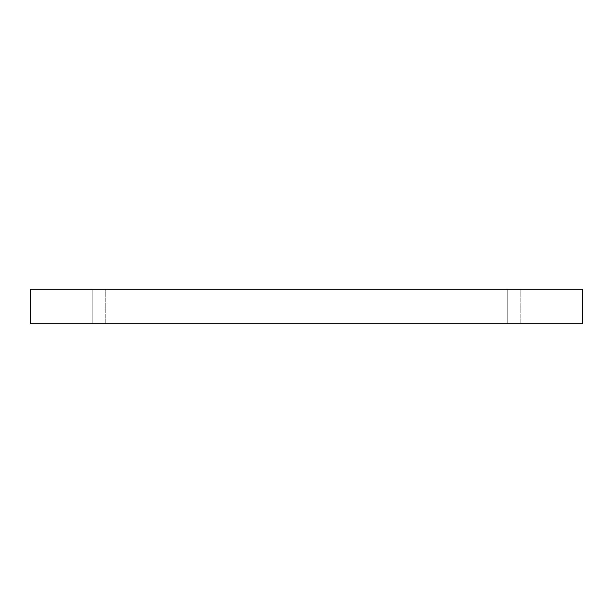 <?xml version="1.0" encoding="UTF-8"?>
<svg xmlns="http://www.w3.org/2000/svg" width="613" height="613" viewBox="0 0 613 613"><rect width="100%" height="100%" fill="white"/><g stroke="black" fill="none" stroke-linecap="round" stroke-linejoin="round"><path stroke-width="0.46" stroke-dasharray="3.06 2.3" d="M92.226 289.259L105.773 289.259L92.226 289.259L105.773 289.259L92.226 289.259L92.226 323.741L105.773 323.741L92.226 323.741L105.773 323.741L92.226 323.741L92.226 289.259M507.227 289.259L520.774 289.259L507.227 289.259L520.774 289.259L507.227 289.259L507.227 323.741L520.774 323.741L507.227 323.741L520.774 323.741L507.227 323.741L507.227 289.259M30.65 289.259L582.35 289.259L582.35 323.741L30.65 323.741L30.65 289.259M105.773 323.741L105.773 289.259L105.773 323.741M520.774 323.741L520.774 289.259L520.774 323.741"/><path stroke-width="0.92" d="M582.35 289.259L30.65 289.259L30.65 323.741L582.35 323.741L582.35 289.259"/></g></svg>
